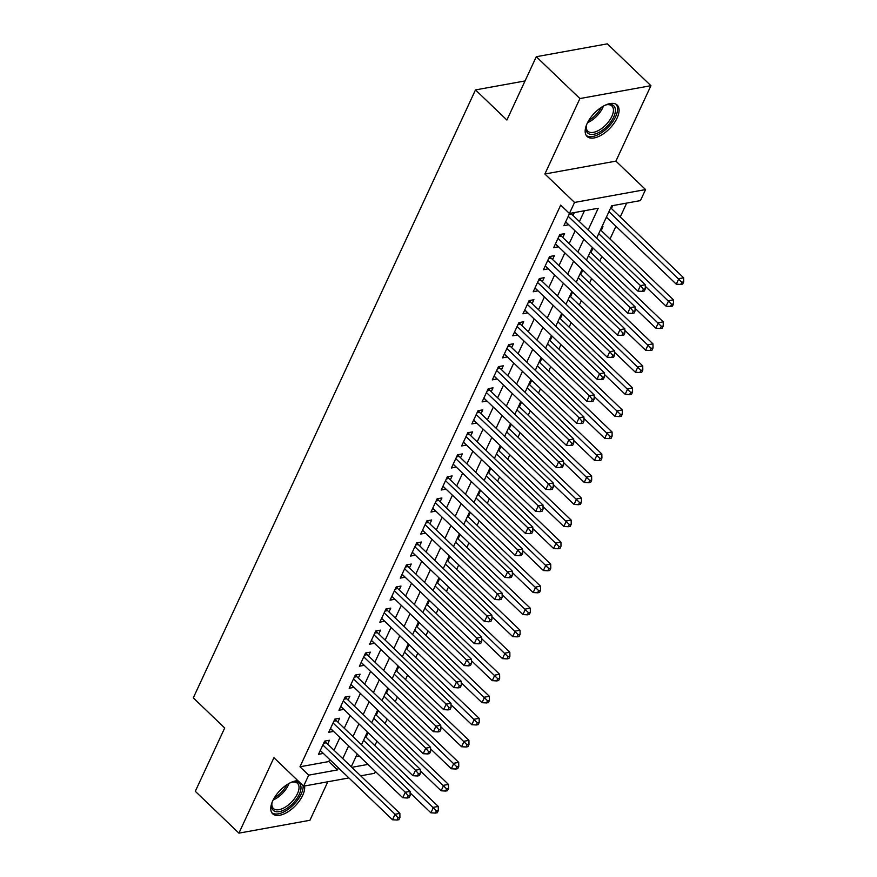 <?xml version="1.0" encoding="UTF-8"?>
<svg xmlns="http://www.w3.org/2000/svg" width="877" height="877" viewBox="0 0 877 877"><rect width="100%" height="100%" fill="white"/><g stroke="black" fill="none" stroke-linecap="round" stroke-linejoin="round"><path stroke-width="1.32" d="M297.895 780.694A21.75 10.831 133.8 0 0 272.747 800.8A21.75 10.831 133.8 0 0 272.659 813.779A21.75 10.831 133.8 0 0 287.623 812.025A21.75 10.831 133.8 0 0 302.686 795.373A21.75 10.831 133.8 0 0 304.549 785.978M617.09 118.044A21.75 10.831 133.8 0 0 617.178 105.065A21.75 10.831 133.8 0 0 602.214 106.808A21.75 10.831 133.8 0 0 587.151 123.471A21.75 10.831 133.8 0 0 587.064 136.45A21.75 10.831 133.8 0 0 602.028 134.696A21.75 10.831 133.8 0 0 617.09 118.044M375.422 771.541L374.611 773.295L360.688 775.816M525.038 80.947L475.487 89.914L193.291 697.862L224.698 727.987L195.297 791.317L238.917 833.15L309.932 820.28L327.812 781.769M475.487 89.914L506.895 120.039L536.285 56.72L607.312 43.85L650.92 85.683L579.905 98.553L544.88 173.997L574.545 202.444L645.56 189.575L640.451 200.592L611.653 205.81L596.656 238.127M544.88 173.997L615.906 161.127L650.92 85.683M615.906 161.127L645.56 189.575M374.852 745.614L376.924 741.153M385.08 723.591L387.152 719.118M395.297 701.567L397.369 697.094M405.525 679.532L407.597 675.071M415.753 657.509L417.825 653.047M425.97 635.485L428.053 631.012M436.198 613.462L438.27 608.989M446.426 591.427L448.498 586.965M456.643 569.403L458.726 564.931M466.871 547.38L468.943 542.907M477.099 525.345L479.171 520.883M487.316 503.321L489.399 498.849M497.544 481.298L499.616 476.825M507.772 459.274L509.844 454.801M517.989 437.239L520.072 432.778M528.217 415.216L530.289 410.743M538.445 393.192L540.517 388.719M548.662 371.157L550.745 366.696M558.89 349.134L560.962 344.661M569.118 327.11L571.19 322.637M579.346 305.075L581.418 300.614M589.563 283.052L591.635 278.579M599.791 261.028L601.863 256.555M610.019 239.004L615.928 226.266M620.236 216.97L626.682 203.091M536.285 56.72L579.905 98.553M327.636 744.113L329.434 740.254L324.633 741.131L318.494 754.341L323.328 753.409M337.864 722.089L339.651 718.23L334.861 719.096L328.722 732.317L333.556 731.374M348.092 700.054L349.879 696.206L345.078 697.072L338.95 710.293L343.773 709.35M358.32 678.031L360.107 674.172L355.306 675.049L349.167 688.259L354.001 687.327M368.537 656.007L370.324 652.148L365.534 653.014L359.395 666.235L364.229 665.303M378.765 633.983L380.552 630.124L375.751 630.991L369.623 644.211L374.446 643.269M388.993 611.949L390.78 608.101L385.979 608.967L379.84 622.177L384.674 621.245M399.21 589.925L400.997 586.066L396.207 586.943L390.068 600.153L394.902 599.221M409.438 567.901L411.225 564.043L406.424 564.909L400.296 578.129L405.119 577.187M419.666 545.867L421.453 542.019L416.652 542.885L410.524 556.106L415.347 555.163M429.883 523.843L431.681 519.984L426.88 520.861L420.741 534.071L425.575 533.139M440.111 501.819L441.898 497.961L437.097 498.827L430.969 512.047L435.803 511.105M450.339 479.785L452.126 475.937L447.325 476.803L441.197 490.024L446.02 489.081M460.557 457.761L462.354 453.913L457.553 454.779L451.414 467.989L456.248 467.057M470.785 435.737L472.571 431.879L467.781 432.756L461.642 445.965L466.476 445.034M481.013 413.714L482.799 409.855L477.998 410.721L471.87 423.942L476.693 422.999M491.23 391.679L493.027 387.831L488.226 388.697L482.087 401.907L486.921 400.975M501.458 369.655L503.245 365.797L498.454 366.674L492.315 379.884L497.149 378.952M511.686 347.632L513.473 343.773L508.671 344.639L502.543 357.86L507.366 356.917M521.903 325.597L523.701 321.749L518.899 322.615L512.76 335.836L517.594 334.893M532.131 303.574L533.918 299.715L529.127 300.592L522.988 313.802L527.822 312.87M542.359 281.55L544.146 277.691L539.344 278.557L533.216 291.778L538.039 290.835M552.587 259.515L554.374 255.667L549.572 256.533L543.433 269.754L548.268 268.811M562.804 237.492L564.591 233.644L559.8 234.51L553.661 247.72L558.496 246.788M606.369 217.2L607.103 217.803M611.422 208.518L612.771 205.602M601.194 230.541L602.981 226.683L601.874 226.891M590.966 252.565L592.764 248.717L591.646 248.915M580.749 274.589L582.536 270.741L581.429 270.938M570.521 296.623L572.308 292.765L571.201 292.962M560.293 318.647L562.091 314.788L560.973 314.996M550.076 340.671L551.863 336.823L550.756 337.02M539.848 362.705L541.635 358.846L540.528 359.044M529.62 384.729L531.418 380.87L530.3 381.078M519.403 406.753L521.19 402.905L520.072 403.102M509.175 428.787L510.962 424.928L509.855 425.126M498.947 450.811L500.734 446.952L499.627 447.16M488.73 472.835L490.517 468.976L489.399 469.184M478.502 494.858L480.289 491.01L479.182 491.208M468.274 516.893L470.061 513.034L468.954 513.231M458.057 538.917L459.844 535.058L458.726 535.266M447.829 560.94L449.616 557.092L448.509 557.29M437.601 582.975L439.388 579.116L438.281 579.313M427.373 604.998L429.171 601.14L428.053 601.348M417.156 627.022L418.943 623.174L417.836 623.372M406.928 649.046L408.715 645.198L407.608 645.395M396.7 671.08L398.498 667.222L397.38 667.43M386.483 693.104L388.27 689.245L387.163 689.454M376.255 715.128L378.042 711.28L376.935 711.477M355.974 756.632L359.263 756.04M605.963 218.077L607.07 217.869M366.707 733.501L367.825 733.304L366.027 737.162M588.138 229.96L598.224 208.244L569.425 213.462L560.71 205.086L299.978 766.772L328.776 761.565L329.719 759.537M334.027 750.241L339.936 737.502M344.255 728.217L350.164 715.479M354.472 706.182L360.392 693.455M364.7 684.159L370.609 671.42M374.928 662.135L380.837 649.397M385.146 640.1L391.065 627.373M395.374 618.077L401.282 605.338M405.602 596.053L411.51 583.315M415.83 574.018L421.738 561.291M426.047 551.995L431.955 539.267M436.275 529.971L442.183 517.233M446.503 507.947L452.411 495.209M456.72 485.913L462.628 473.185M466.948 463.889L472.856 451.151M477.176 441.865L483.084 429.127M487.393 419.831L493.302 407.103M497.621 397.807L503.53 385.08M507.849 375.784L513.758 363.045M518.066 353.749L523.986 341.021M528.294 331.725L534.203 318.998M538.522 309.702L544.431 296.963M548.739 287.678L554.659 274.94M558.967 265.643L564.876 252.916M569.195 243.62L575.104 230.881M579.412 221.596L584.455 210.732M569.579 213.429L563.889 225.696L568.713 224.764M573.032 215.468L574.38 212.563M348.914 777.943L303.595 786.154L273.931 757.706L238.917 833.15M303.595 786.154L308.704 775.147L337.492 769.929L338.434 767.901M299.978 766.772L308.704 775.147M569.425 213.462L574.545 202.444M351.841 767.331L367.978 764.404M592.337 247.424L586.428 260.151M582.12 269.447L576.211 282.186M571.892 291.471L565.983 304.209M561.664 313.506L555.755 326.233M551.447 335.529L545.527 348.268M541.219 357.553L535.31 370.291M530.991 379.588L525.082 392.315M520.774 401.611L514.854 414.339M510.546 423.635L504.637 436.373M500.318 445.659L494.409 458.397M490.1 467.693L484.181 480.421M479.872 489.717L473.964 502.455M469.644 511.74L463.736 524.479M459.427 533.775L453.508 546.503M449.199 555.799L443.291 568.537M438.971 577.822L433.063 590.561M428.743 599.857L422.835 612.584M418.526 621.881L412.618 634.608M408.298 643.904L402.39 656.643M398.07 665.928L392.162 678.666M387.853 687.963L381.944 700.69M377.625 709.986L371.716 722.725M367.397 732.01L361.488 744.748M357.18 754.045L351.26 766.772M342.754 758.605L348.662 745.878M352.971 736.581L358.89 723.843M363.199 714.558L369.107 701.819M373.427 692.523L379.335 679.796M383.644 670.499L389.563 657.761M393.872 648.476L399.78 635.737M404.1 626.441L410.008 613.714M414.328 604.417L420.236 591.679M424.545 582.394L430.454 569.655M434.773 560.359L440.682 547.632M445.001 538.335L450.91 525.608M455.218 516.312L461.127 503.573M465.446 494.288L471.355 481.55M475.674 472.254L481.583 459.526M485.891 450.23L491.811 437.491M496.119 428.206L502.028 415.468M506.347 406.172L512.256 393.444M516.564 384.148L522.484 371.409M526.792 362.124L532.701 349.386M537.02 340.09L542.929 327.362M547.237 318.066L553.157 305.339M557.465 296.042L563.374 283.304M567.693 274.019L573.602 261.28M577.91 251.984L583.83 239.257M328.776 761.565L337.492 769.929M565.643 221.914L568.691 224.83M555.415 243.938L558.463 246.854M545.198 265.961L548.235 268.877M534.97 287.996L538.007 290.912M524.742 310.019L527.79 312.936M514.525 332.043L517.562 334.959M504.297 354.078L507.334 356.994M494.069 376.101L497.116 379.017M483.852 398.125L486.888 401.041M473.624 420.149L476.66 423.076M463.396 442.183L466.443 445.099M453.179 464.207L456.215 467.123M442.951 486.231L445.987 489.147M432.723 508.265L435.77 511.181M422.506 530.289L425.542 533.205M412.278 552.313L415.314 555.229M402.05 574.336L405.097 577.263M391.822 596.371L394.869 599.287M381.605 618.395L384.641 621.311M371.377 640.418L374.424 643.334M361.149 662.453L364.196 665.369M350.932 684.477L353.968 687.393M340.704 706.5L343.74 709.416M330.476 728.535L333.523 731.451M320.258 750.559L323.295 753.475M568.23 216.334L640.462 285.617L637.897 291.12L565.676 221.837M570.971 213.177L571.059 213.341A2.784 1.995 -100.3 0 0 571.64 214.131L645.253 284.751L640.462 285.617L643.4 289.191L642.381 291.383L644.299 291.043L645.319 288.84L643.4 289.191M645.319 288.84L645.253 284.751M637.897 291.12L642.381 291.383M606.402 217.134L676.288 284.17L678.842 278.667L683.643 277.801L610.721 207.838M681.791 282.23L680.76 284.433L682.69 284.082L683.709 281.879L681.791 282.23L608.956 211.62M680.76 284.433L676.288 284.17M683.643 277.801L683.709 281.879M605.108 105.24A18.823 9.373 -46.2 0 1 607.498 104.571A18.823 9.373 -46.2 0 1 613.681 117.069A18.823 9.373 -46.2 0 1 596.228 133.633A18.823 9.373 -46.2 0 1 586.176 126.803A18.823 9.373 -46.2 0 1 586.746 124.381M586.296 126.091A17.43 8.682 133.8 0 0 587.787 131.155A17.43 8.682 133.8 0 0 599.78 129.752A17.43 8.682 133.8 0 0 611.85 116.411A17.43 8.682 133.8 0 0 611.916 106.007A17.43 8.682 133.8 0 0 606.796 104.725M586.209 135.387A21.607 10.765 133.8 0 0 601.096 132.986A21.607 10.765 133.8 0 0 615.599 116.718A21.607 10.765 133.8 0 0 616.082 104.242M290.704 782.569A18.823 9.373 -46.2 0 1 293.093 781.9A18.823 9.373 -46.2 0 1 300.636 790.561A18.823 9.373 -46.2 0 1 286.823 808.451A18.823 9.373 -46.2 0 1 271.771 804.132A18.823 9.373 -46.2 0 1 272.341 801.71M271.892 803.42A17.43 8.682 133.8 0 0 273.383 808.484A17.43 8.682 133.8 0 0 285.913 806.741A17.43 8.682 133.8 0 0 297.511 783.336A17.43 8.682 133.8 0 0 292.381 782.054M271.804 812.716A21.607 10.765 133.8 0 0 286.9 810.184A21.607 10.765 133.8 0 0 303.157 785.748M558.002 238.358L630.234 307.641L627.68 313.155L555.448 243.872M560.337 234.411L560.831 235.376A2.784 1.995 -100.3 0 0 561.412 236.154L635.036 306.775L630.234 307.641L633.172 311.214L632.153 313.418L634.071 313.067L635.091 310.864L633.172 311.214M635.091 310.864L635.036 306.775M627.68 313.155L632.153 313.418M547.785 260.392L620.006 329.675L617.452 335.178L545.231 265.895M550.109 256.435L550.613 257.399A2.784 1.995 -100.3 0 0 551.184 258.178L624.808 328.798L620.006 329.675L622.944 333.238L621.925 335.442L623.843 335.091L624.873 332.887L622.944 333.238M624.873 332.887L624.808 328.798M617.452 335.178L621.925 335.442M537.557 282.416L609.789 351.699L607.224 357.202L535.003 287.919M539.881 278.469L540.385 279.423A2.784 1.995 -100.3 0 0 540.966 280.212L614.58 350.833L609.789 351.699L612.727 355.262L611.707 357.465L613.626 357.125L614.645 354.922L612.727 355.262M614.645 354.922L614.58 350.833M607.224 357.202L611.707 357.465M527.329 304.44L599.561 373.723L597.007 379.237L524.775 309.954M529.664 300.493L530.157 301.447A2.784 1.995 -100.3 0 0 530.738 302.236L604.363 372.857L599.561 373.723L602.499 377.296L601.479 379.5L603.398 379.149L604.417 376.946L602.499 377.296M604.417 376.946L604.363 372.857M597.007 379.237L601.479 379.5M645.275 286.253L666.071 306.194L668.625 300.69L673.426 299.824L600.493 229.862M671.563 304.253L670.543 306.457L672.462 306.117L673.481 303.913L671.563 304.253L598.739 233.655M670.543 306.457L666.071 306.194M673.426 299.824L673.481 303.913M635.058 308.287L655.843 328.228L658.397 322.714L663.198 321.848L590.265 251.885M661.335 326.288L660.315 328.491L662.234 328.141L663.253 325.937L661.335 326.288L588.511 255.678M660.315 328.491L655.843 328.228M663.198 321.848L663.253 325.937M624.83 330.311L645.615 350.252L648.169 344.749L652.97 343.872L580.037 273.92M651.118 348.312L650.087 350.515L652.017 350.164L653.036 347.961L651.118 348.312L578.283 277.702M650.087 350.515L645.615 350.252M652.97 343.872L653.036 347.961M614.602 352.335L635.397 372.276L637.952 366.772L642.742 365.906L569.82 295.944M640.89 370.335L639.87 372.539L641.789 372.199L642.808 369.995L640.89 370.335L568.055 299.726M639.87 372.539L635.397 372.276M642.742 365.906L642.808 369.995M517.112 326.474L589.333 395.757L586.779 401.26L514.558 331.977M519.436 322.517L519.94 323.481A2.784 1.995 -100.3 0 0 520.51 324.26L594.135 394.88L589.333 395.757L592.271 399.32L591.251 401.523L593.17 401.173L594.2 398.969L592.271 399.32M594.2 398.969L594.135 394.88M586.779 401.26L591.251 401.523M604.385 374.369L625.169 394.31L627.724 388.796L632.525 387.93L559.592 317.967M630.662 392.37L629.642 394.573L631.561 394.222L632.58 392.019L630.662 392.37L557.838 321.76M629.642 394.573L625.169 394.31M632.525 387.93L632.58 392.019M506.884 348.498L579.105 417.781L576.551 423.284L504.33 354.001M509.208 344.54L509.712 345.505A2.784 1.995 -100.3 0 0 510.282 346.294L583.907 416.915L579.105 417.781L582.054 421.344L581.023 423.547L582.953 423.207L583.972 421.004L582.054 421.344M583.972 421.004L583.907 416.915M576.551 423.284L581.023 423.547M594.157 396.393L614.941 416.334L617.496 410.831L622.297 409.954L549.364 340.002M620.445 414.393L619.414 416.597L621.333 416.246L622.363 414.043L620.445 414.393L547.61 343.784M619.414 416.597L614.941 416.334M622.297 409.954L622.363 414.043M496.656 370.522L568.888 439.805L566.334 445.319L494.102 376.036M498.991 366.575L499.484 367.529A2.784 1.995 -100.3 0 0 500.065 368.318L573.69 438.938L568.888 439.805L571.826 443.378L570.806 445.582L572.725 445.231L573.744 443.028L571.826 443.378M573.744 443.028L573.69 438.938M566.334 445.319L570.806 445.582M583.929 418.417L604.724 438.357L607.279 432.854L612.069 431.988L539.147 362.026M610.217 436.417L609.197 438.621L611.116 438.27L612.135 436.077L610.217 436.417L537.382 365.808M609.197 438.621L604.724 438.357M612.069 431.988L612.135 436.077M486.439 392.556L558.66 461.839L556.106 467.342L483.885 398.059M488.763 388.599L489.256 389.563A2.784 1.995 -100.3 0 0 489.837 390.342L563.462 460.962L558.66 461.839L561.598 465.402L560.578 467.605L562.497 467.255L563.516 465.051L561.598 465.402M563.516 465.051L563.462 460.962M556.106 467.342L560.578 467.605M573.711 440.451L594.496 460.392L597.051 454.878L601.852 454.012L528.919 384.049M599.989 458.452L598.969 460.644L600.888 460.304L601.907 458.101L599.989 458.452L527.165 387.842M598.969 460.644L594.496 460.392M601.852 454.012L601.907 458.101M476.211 414.58L548.432 483.863L545.878 489.366L473.657 420.083M478.535 410.622L479.039 411.587A2.784 1.995 -100.3 0 0 479.609 412.365L553.234 482.997L548.432 483.863L551.381 487.426L550.35 489.629L552.28 489.278L553.299 487.075L551.381 487.426M553.299 487.075L553.234 482.997M545.878 489.366L550.35 489.629M465.983 436.603L538.215 505.886L535.661 511.39L463.429 442.107M468.307 432.657L468.811 433.611A2.784 1.995 -100.3 0 0 469.392 434.4L543.006 505.02L538.215 505.886L541.153 509.449L540.133 511.653L542.052 511.313L543.071 509.109L541.153 509.449M543.071 509.109L543.006 505.02M535.661 511.39L540.133 511.653M455.766 458.627L527.987 527.91L525.433 533.424L453.201 464.141M458.09 454.681L458.583 455.645A2.784 1.995 -100.3 0 0 459.164 456.424L532.788 527.044L527.987 527.91L530.925 531.484L529.905 533.687L531.824 533.337L532.843 531.133L530.925 531.484M532.843 531.133L532.788 527.044M525.433 533.424L529.905 533.687M445.538 480.662L517.759 549.945L515.205 555.448L442.984 486.165M447.862 476.704L448.366 477.669A2.784 1.995 -100.3 0 0 448.936 478.447L522.56 549.068L517.759 549.945L520.708 553.508L519.677 555.711L521.596 555.36L522.626 553.157L520.708 553.508M522.626 553.157L522.56 549.068M515.205 555.448L519.677 555.711M435.31 502.685L507.542 571.968L504.988 577.472L432.756 508.189M437.634 498.739L438.138 499.693A2.784 1.995 -100.3 0 0 438.719 500.482L512.332 571.102L507.542 571.968L510.48 575.531L509.46 577.735L511.379 577.395L512.398 575.191L510.48 575.531M512.398 575.191L512.332 571.102M504.988 577.472L509.46 577.735M425.093 524.709L497.314 593.992L494.76 599.506L422.528 530.223M427.417 520.763L427.91 521.716A2.784 1.995 -100.3 0 0 428.491 522.506L502.115 593.126L497.314 593.992L500.252 597.566L499.232 599.769L501.151 599.419L502.17 597.215L500.252 597.566M502.17 597.215L502.115 593.126M494.76 599.506L499.232 599.769M414.865 546.744L487.086 616.027L484.532 621.53L412.311 552.247M417.189 542.786L417.693 543.751A2.784 1.995 -100.3 0 0 418.263 544.529L491.887 615.15L487.086 616.027L490.035 619.59L489.004 621.793L490.923 621.442L491.953 619.239L490.035 619.59M491.953 619.239L491.887 615.15M484.532 621.53L489.004 621.793M404.637 568.767L476.869 638.05L474.304 643.554L402.083 574.271M406.961 564.81L407.465 565.775A2.784 1.995 -100.3 0 0 408.046 566.564L481.659 637.184L476.869 638.05L479.807 641.613L478.787 643.817L480.706 643.466L481.725 641.273L479.807 641.613M481.725 641.273L481.659 637.184M474.304 643.554L478.787 643.817M394.42 590.791L466.641 660.074L464.086 665.588L391.855 596.305M396.744 586.845L397.237 587.798A2.784 1.995 -100.3 0 0 397.818 588.588L471.442 659.208L466.641 660.074L469.579 663.648L468.559 665.851L470.478 665.5L471.497 663.297L469.579 663.648M471.497 663.297L471.442 659.208M464.086 665.588L468.559 665.851M384.192 612.826L456.413 682.109L453.858 687.612L381.638 618.329M386.516 608.868L387.02 609.833A2.784 1.995 -100.3 0 0 387.59 610.611L461.214 681.232L456.413 682.109L459.362 685.671L458.331 687.875L460.25 687.524L461.28 685.321L459.362 685.671M461.28 685.321L461.214 681.232M453.858 687.612L458.331 687.875M373.964 634.849L446.196 704.132L443.63 709.636L371.409 640.353M376.288 630.892L376.792 631.857A2.784 1.995 -100.3 0 0 377.373 632.635L450.986 703.266L446.196 704.132L449.134 707.695L448.114 709.899L450.033 709.548L451.052 707.344L449.134 707.695M451.052 707.344L450.986 703.266M443.63 709.636L448.114 709.899M363.736 656.873L435.968 726.156L433.413 731.659L361.181 662.376M366.071 652.927L366.564 653.88A2.784 1.995 -100.3 0 0 367.145 654.67L440.769 725.29L435.968 726.156L438.906 729.719L437.886 731.922L439.805 731.582L440.824 729.379L438.906 729.719M440.824 729.379L440.769 725.29M433.413 731.659L437.886 731.922M563.483 462.475L584.268 482.416L586.823 476.902L591.624 476.036L518.691 406.084M589.772 480.475L588.741 482.679L590.659 482.328L591.69 480.125L589.772 480.475L516.937 409.866M588.741 482.679L584.268 482.416M591.624 476.036L591.69 480.125M553.255 484.499L574.04 504.439L576.606 498.936L581.396 498.07L508.474 428.108M579.544 502.499L578.524 504.703L580.442 504.352L581.462 502.148L579.544 502.499L506.709 431.89M578.524 504.703L574.04 504.439M581.396 498.07L581.462 502.148M543.038 506.522L563.823 526.463L566.378 520.96L571.179 520.094L498.246 450.131M569.316 524.523L568.296 526.726L570.214 526.386L571.234 524.183L569.316 524.523L496.492 453.924M568.296 526.726L563.823 526.463M571.179 520.094L571.234 524.183M532.81 528.557L553.595 548.498L556.15 542.984L560.951 542.118L488.018 472.155M559.098 546.557L558.068 548.761L559.986 548.41L561.017 546.207L559.098 546.557L486.264 475.948M558.068 548.761L553.595 548.498M560.951 542.118L561.017 546.207M522.582 550.581L543.367 570.521L545.933 565.018L550.723 564.141L477.801 494.19M548.87 568.581L547.851 570.784L549.769 570.434L550.789 568.23L548.87 568.581L476.036 497.972M547.851 570.784L543.367 570.521M550.723 564.141L550.789 568.23M512.354 572.604L533.15 592.545L535.704 587.042L540.506 586.176L467.573 516.213M538.642 590.605L537.623 592.808L539.541 592.468L540.561 590.265L538.642 590.605L465.819 519.995M537.623 592.808L533.15 592.545M540.506 586.176L540.561 590.265M502.137 594.639L522.922 614.58L525.476 609.066L530.278 608.199L457.345 538.237M528.414 612.639L527.395 614.843L529.313 614.492L530.344 612.289L528.414 612.639L455.591 542.03M527.395 614.843L522.922 614.58M530.278 608.199L530.344 612.289M491.909 616.663L512.694 636.603L515.259 631.1L520.05 630.223L447.127 560.271M518.197 634.663L517.178 636.866L519.096 636.516L520.116 634.312L518.197 634.663L445.363 564.054M517.178 636.866L512.694 636.603M520.05 630.223L520.116 634.312M481.681 638.686L502.477 658.627L505.031 653.124L509.833 652.258L436.899 582.295M507.969 656.687L506.95 658.89L508.868 658.539L509.888 656.347L507.969 656.687L435.145 586.077M506.95 658.89L502.477 658.627M509.833 652.258L509.888 656.347M471.464 660.721L492.249 680.662L494.803 675.147L499.605 674.281L426.671 604.319M497.741 678.721L496.722 680.914L498.64 680.574L499.66 678.37L497.741 678.721L424.917 608.112M496.722 680.914L492.249 680.662M499.605 674.281L499.66 678.37M461.236 682.744L482.021 702.685L484.575 697.171L489.377 696.305L416.454 626.353M487.524 700.745L486.494 702.948L488.423 702.598L489.443 700.394L487.524 700.745L414.689 630.135M486.494 702.948L482.021 702.685M489.377 696.305L489.443 700.394M451.008 704.768L471.804 724.709L474.358 719.206L479.16 718.329L406.226 648.377M477.296 722.769L476.277 724.972L478.195 724.621L479.215 722.418L477.296 722.769L404.472 652.159M476.277 724.972L471.804 724.709M479.16 718.329L479.215 722.418M353.519 678.897L425.74 748.18L423.185 753.694L350.964 684.411M355.843 674.95L356.347 675.904A2.784 1.995 -100.3 0 0 356.917 676.693L430.541 747.314L425.74 748.18L428.678 751.753L427.658 753.957L429.577 753.606L430.607 751.403L428.678 751.753M430.607 751.403L430.541 747.314M423.185 753.694L427.658 753.957M343.291 700.931L415.523 770.214L412.957 775.717L340.736 706.434M345.615 696.974L346.119 697.939A2.784 1.995 -100.3 0 0 346.7 698.717L420.313 769.337L415.523 770.214L418.461 773.777L417.441 775.981L419.359 775.63L420.379 773.426L418.461 773.777M420.379 773.426L420.313 769.337M412.957 775.717L417.441 775.981M333.063 722.955L405.295 792.238L402.74 797.741L330.508 728.458M335.398 719.008L335.891 719.962A2.784 1.995 -100.3 0 0 336.472 720.751L410.096 791.372L405.295 792.238L408.233 795.801L407.213 798.004L409.131 797.664L410.151 795.461L408.233 795.801M410.151 795.461L410.096 791.372M402.74 797.741L407.213 798.004M322.846 744.979L395.067 814.262L392.512 819.776L320.291 750.493M325.17 741.032L325.674 741.986A2.784 1.995 -100.3 0 0 326.244 742.775L399.868 813.396L395.067 814.262L398.005 817.835L396.985 820.039L398.903 819.688L399.923 817.485L398.005 817.835M399.923 817.485L399.868 813.396M392.512 819.776L396.985 820.039M440.791 726.792L461.576 746.733L464.13 741.229L468.932 740.363L395.998 670.401M467.068 744.792L466.049 746.996L467.967 746.656L468.987 744.452L467.068 744.792L394.244 674.194M466.049 746.996L461.576 746.733M468.932 740.363L468.987 744.452M430.563 748.826L451.348 768.767L453.902 763.253L458.704 762.387L385.77 692.424M456.851 766.827L455.821 769.03L457.739 768.68L458.77 766.476L456.851 766.827L384.016 696.217M455.821 769.03L451.348 768.767M458.704 762.387L458.77 766.476M420.335 770.85L441.131 790.791L443.685 785.288L448.476 784.411L375.553 714.459M446.623 788.851L445.604 791.054L447.522 790.703L448.542 788.5L446.623 788.851L373.788 718.241M445.604 791.054L441.131 790.791M448.476 784.411L448.542 788.5M410.118 792.874L430.903 812.815L433.457 807.311L438.259 806.445L365.325 736.483M436.395 810.874L435.376 813.078L437.294 812.738L438.314 810.534L436.395 810.874L363.571 740.265M435.376 813.078L430.903 812.815M438.259 806.445L438.314 810.534M569.491 213.626L571.059 213.341M569.041 214.602L571.64 214.131M603.42 106.106A17.43 8.682 -46.2 0 1 602.762 107.685A17.43 8.682 -46.2 0 1 587.535 122.659M588.752 120.467A16.849 8.397 133.8 0 0 601.271 107.4M289.015 783.435A17.43 8.682 -46.2 0 1 276.825 798.026A17.43 8.682 -46.2 0 1 273.131 799.988M274.348 797.796A16.849 8.397 133.8 0 0 275.948 796.842A16.849 8.397 133.8 0 0 286.867 784.729M559.263 235.65L560.831 235.376M558.813 236.626L561.412 236.154M549.035 257.685L550.613 257.399M548.585 258.649L551.184 258.178M538.818 279.708L540.385 279.423M538.368 280.684L540.966 280.212M528.59 301.732L530.157 301.447M528.14 302.708L530.738 302.236M518.362 323.766L519.94 323.481M517.912 324.731L520.51 324.26M508.145 345.79L509.712 345.505M507.695 346.755L510.282 346.294M497.917 367.814L499.484 367.529M497.467 368.789L500.065 368.318M487.689 389.848L489.256 389.563M487.239 390.813L489.837 390.342M477.472 411.872L479.039 411.587M477.022 412.837L479.609 412.365M467.244 433.896L468.811 433.611M466.794 434.871L469.392 434.4M457.016 455.919L458.583 455.645M456.566 456.895L459.164 456.424M446.799 477.954L448.366 477.669M446.349 478.919L448.936 478.447M436.571 499.978L438.138 499.693M436.121 500.953L438.719 500.482M426.343 522.001L427.91 521.716M425.893 522.977L428.491 522.506M416.126 544.036L417.693 543.751M415.665 545.001L418.263 544.529M405.898 566.06L407.465 565.775M405.448 567.024L408.046 566.564M395.67 588.083L397.237 587.798M395.22 589.059L397.818 588.588M385.452 610.118L387.02 609.833M384.992 611.083L387.59 610.611M375.224 632.142L376.792 631.857M374.775 633.106L377.373 632.635M364.996 654.165L366.564 653.88M364.547 655.141L367.145 654.67M354.768 676.189L356.347 675.904M354.319 677.165L356.917 676.693M344.551 698.224L346.119 697.939M344.102 699.188L346.7 698.717M334.323 720.247L335.891 719.962M333.874 721.212L336.472 720.751M324.095 742.271L325.674 741.986M323.646 743.247L326.244 742.775"/></g></svg>
